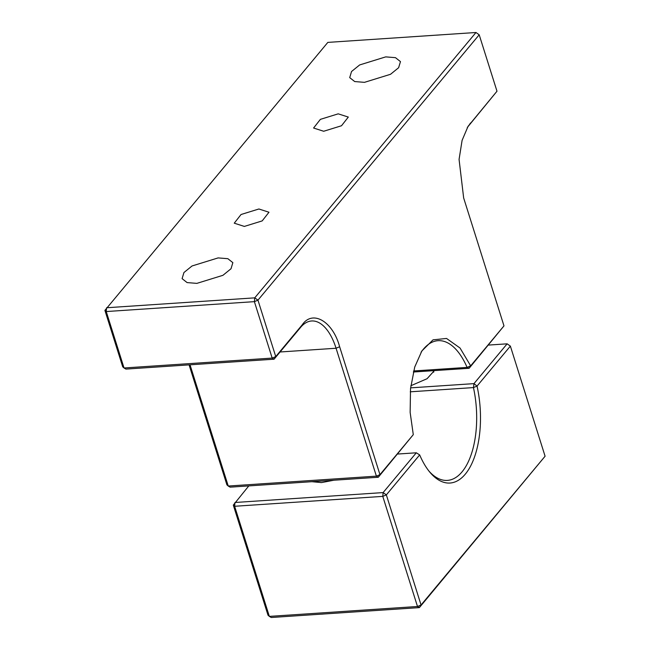 <?xml version="1.0" encoding="UTF-8"?>
<svg xmlns="http://www.w3.org/2000/svg" width="650" height="650" viewBox="0 0 650 650"><rect width="100%" height="100%" fill="white"/><g stroke="black" fill="none" stroke-linecap="round" stroke-linejoin="round"><path stroke-width="0.97" d="M196.861 283.376L187.094 282.588L182.097 278.647L183.934 272.537L192.034 265.972L218.091 257.912L227.857 258.692L232.854 262.641L231.018 268.743L222.926 275.316L196.861 283.376M364.471 82.347L354.705 81.559L349.708 77.618L351.544 71.508L359.645 64.943L385.702 56.883L395.468 57.663L400.465 61.612L398.629 67.714L390.528 74.287L364.471 82.347M244.351 226.419L234.252 223.178L241.044 214.508L258.879 208.991L268.978 212.233L262.186 220.903L244.351 226.419M323.684 131.259L313.584 128.026L320.385 119.356L338.211 113.839L348.311 117.073L341.518 125.751L323.684 131.259M104.91 310.375L122.704 366.803L124.036 367.981L106.242 311.553L104.91 310.375L327.827 42.396L475.979 32.5L479.196 34.791L475.979 32.5L254.735 297.854L257.952 300.146L254.386 301.649L106.242 311.553L106.584 307.759L254.735 297.854L254.386 301.649L272.179 358.085L275.746 356.582L274.072 359.198L125.929 369.094L124.036 367.981L272.179 358.085L274.072 359.198L300.609 327.364A52.512 25.293 -93.8 0 1 311.618 320.978A52.512 25.293 -93.8 0 1 336.066 348.246L280.085 351.983M189.085 364.877L226.915 484.859L228.248 486.038L190.028 364.812M300.609 327.364L302.283 324.748L275.746 356.582L257.952 300.146L479.196 34.791L496.99 91.219L468.78 125.669A52.512 25.293 -93.8 0 0 467.261 127.668M496.99 91.219L468.032 126.384L462.093 140.376L459.071 159.412L463.661 197.982L503.986 325.877L469.129 368.29L413.351 372.011M421.054 352.3A70.013 33.727 -93.8 0 1 438.051 340.681A70.013 33.727 -93.8 0 1 467.09 367.396L413.619 370.971M413.286 434.655L379.957 474.638L376.391 476.141L228.248 486.038L230.141 487.151L378.284 477.254L376.391 476.141L336.066 348.246L339.633 346.743L379.957 474.638L378.284 477.254L413.286 434.655L410.142 412.401L410.524 388.635L414.733 367.031L421.866 350.967L433.046 339.844L446.534 338.447L460.029 348.018L470.657 365.852L469.129 368.29L467.09 367.404L470.657 365.852L503.986 325.877M302.283 324.748C312.699 309.441 332.922 321.571 339.633 346.743M333.873 480.22L321.506 482.593L311.87 481.691M545.09 456.227L510.372 346.117L477.043 386.092A72.816 35.076 -93.8 0 1 470.177 466.863A72.816 35.076 -93.8 0 1 429.975 472.347A72.816 35.076 -93.8 0 1 419.673 454.902L386.344 494.878L421.054 604.988L545.09 456.227L419.38 607.604L271.237 617.5L269.344 616.387L268.011 615.209L233.301 505.107L248.796 485.907M397.637 454.041L416.301 452.798L419.673 454.894L416.301 452.798L383.118 492.586L386.344 494.878L382.777 496.381L417.495 606.491L421.054 604.988L419.38 607.604L417.495 606.491L269.344 616.387L234.634 506.277L233.301 505.107M382.777 496.381L234.634 506.277L234.975 502.491L383.118 492.586L382.777 496.381M429.041 471.201A70.013 33.727 86.2 0 0 447.387 480.399A70.013 33.727 86.2 0 0 473.452 387.587L477.043 386.092L473.964 383.63L507.146 343.826L510.372 346.117L507.146 343.826L488.491 345.077M434.379 370.606L427.066 378.714L410.841 385.743M410.239 391.812L473.452 387.587L473.964 383.63L410.597 387.863M470.454 123.053L468.78 125.669M421.517 351.52L421.866 350.967M433.266 370.687L433.737 372.19"/></g></svg>
